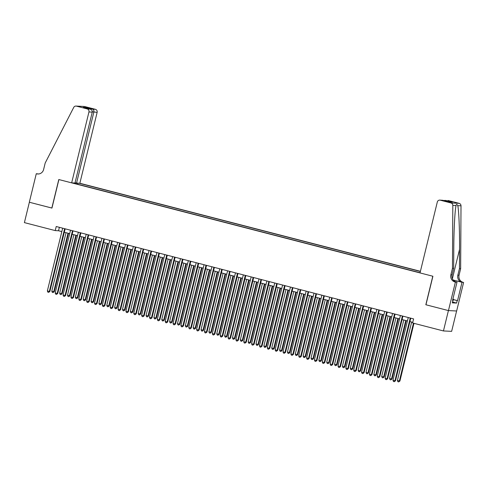 <?xml version="1.0" encoding="UTF-8"?>
<svg xmlns="http://www.w3.org/2000/svg" width="488" height="488" viewBox="0 0 488 488"><rect width="100%" height="100%" fill="white"/><g stroke="black" fill="none" stroke-linecap="round" stroke-linejoin="round"><path stroke-width="0.73" d="M420.418 271.304L79.855 183.262L97.136 112.362L92.311 111.807M456.603 310.984L451.644 331.352L443.452 330.949L448.417 310.582L425.835 304.744L432.789 276.22L58.902 179.566L51.948 208.083L29.365 202.245L24.4 222.619L55.229 230.592L58.548 230.751L61.823 231.599M443.452 330.949L412.622 322.983L413.617 318.908L56.224 226.517L55.229 230.592M72.529 182.902L420.064 272.749M420.375 271.474L78.995 183.22M64.318 232.245L69.68 233.63M72.169 234.27L77.537 235.661M80.026 236.302L85.388 237.693M87.883 238.333L93.245 239.724M95.733 240.364L101.101 241.749M103.59 242.396L108.952 243.78M111.447 244.427L116.809 245.812M119.298 246.458L124.666 247.843M127.154 248.49L132.516 249.874M135.011 250.521L140.373 251.906M142.862 252.546L148.23 253.937M150.719 254.577L156.081 255.968M158.576 256.609L163.938 257.993M166.426 258.64L171.794 260.025M174.283 260.671L179.645 262.056M182.14 262.703L187.502 264.087M189.991 264.734L195.359 266.119M197.847 266.765L203.209 268.15M205.704 268.79L211.066 270.181M213.555 270.822L218.923 272.212M221.412 272.853L226.774 274.244M229.269 274.884L234.63 276.269M237.119 276.916L242.487 278.3M244.976 278.947L250.338 280.332M252.833 280.978L258.195 282.363M260.683 283.01L266.051 284.394M268.54 285.041L273.902 286.425M276.397 287.066L281.759 288.457M284.248 289.097L289.616 290.488M292.105 291.129L297.466 292.519M299.961 293.16L305.323 294.545M307.812 295.191L313.18 296.576M315.669 297.222L321.031 298.607M323.526 299.254L328.888 300.639M331.376 301.285L336.744 302.67M339.233 303.316L344.595 304.701M347.09 305.342L352.452 306.732M354.941 307.373L360.309 308.764M362.798 309.404L368.159 310.795M370.654 311.435L376.016 312.82M378.505 313.467L383.873 314.851M386.362 315.498L391.724 316.883M394.219 317.529L399.58 318.914M402.069 319.561L407.437 320.945M409.926 321.586L412.781 322.324M59.383 227.335L58.548 230.751M77.702 184.244L77.964 183.171M76.372 183.055L75.988 183.799M410.231 318.036L394.932 380.793L392.968 380.286L408.267 317.523M410.762 318.17L395.487 380.817L394.932 380.793L394.255 381.707L393.468 381.506L392.968 380.286M395.487 380.817L394.255 381.707M411.652 322.037L397.397 380.5L399.916 381.036L413.983 323.33M399.916 381.036L398.678 381.921L399.361 381.006L413.452 323.196M398.678 381.921L397.897 381.72L397.397 380.5M452.907 298.985L453.486 299.248L452.419 302.456M453.486 299.248L452.876 299.132M420.022 272.92L437.309 202.02A2.519 2.428 -87.2 0 1 440.261 200.184L450.979 202.959L459.171 203.356A2.519 2.428 92.8 0 1 461.007 205.808L460.648 268.711L459.062 275.232A5.88 5.673 -87.2 0 0 463.167 282.357L463.6 282.467L456.646 310.99L448.454 310.588L425.951 304.774L432.905 276.251L420.022 272.92M460.648 268.711L459.44 268.65L459.55 249.362C459.708 230.934 458.873 210.291 457.768 205.649C456.927 204.124 456.353 204.1 456.054 205.564C454.901 210.096 453.828 230.647 453.779 249.081L453.669 268.369L452.083 274.89A5.88 5.673 -87.2 0 0 456.188 282.015L454.975 281.954L455.408 282.07L448.454 310.588M453.669 268.369L452.461 268.308L450.869 274.829A5.88 5.673 -87.2 0 0 454.975 281.954M453.169 280.027L461.953 282.296A5.88 5.673 -87.2 0 1 457.848 275.171L459.44 268.65M448.448 200.586L447.978 200.513A2.519 2.428 92.8 0 1 448.448 200.586L459.171 203.356M456.14 205.186L456.054 205.564L452.815 205.411L452.461 268.308M453.407 299.571L457.543 300.645L453.389 299.644M452.583 300.327L452.919 300.419L452.321 302.859L456.597 303.072L457.189 300.626M452.919 300.419L452.565 300.401L457.012 282.143L455.408 282.07M463.6 282.467L453.254 280.13M457.543 300.645L461.996 282.387M455.304 281.704L457.012 282.143M452.815 205.411A2.519 2.428 -87.2 0 0 450.979 202.959M456.597 303.072L452.791 302.084M445.202 200.379L443.873 200.562M445.806 200.458L452.321 202.142L449.21 201.941M452.321 202.142L449.241 201.953M449.424 202.001L442.811 200.287L439.786 200.117M75.048 182.713L76.549 183.098L93.83 112.203C94.08 110.691 93.714 109.684 92.732 109.184L95.38 109.312L84.656 106.537L76.463 106.14A2.519 2.428 -87.2 0 0 73.725 107.409L45.189 163.023L43.603 169.543A5.88 5.673 92.8 0 1 36.71 173.826L36.283 173.716L29.329 202.239L51.954 208.059M76.549 183.098L79.855 183.262M51.832 208.053L58.786 179.535L71.663 182.86L88.95 111.966A2.519 2.428 -87.2 0 0 87.187 108.909L76.463 106.14M36.283 173.716L38.595 173.978M71.663 182.86L74.975 183.024L92.256 112.124L88.95 111.966M75.994 106.067L84.186 106.469A2.519 2.428 92.8 0 1 84.656 106.537M95.38 109.312A2.519 2.428 92.8 0 1 97.136 112.362M38.424 173.99A5.88 5.673 92.8 0 1 37.924 173.887L36.71 173.826M87.187 108.909L89.993 109.08L83.631 107.439M83.472 107.391L89.835 109.037C91.616 109.58 92.427 110.611 92.256 112.124M83.314 107.354L86.211 107.494L87.108 108.33M402.38 316.004L387.082 378.761L385.117 378.255L400.416 315.492M402.905 316.139L387.631 378.786L387.082 378.761L386.398 379.676L385.611 379.475L385.117 378.255M387.631 378.786L386.398 379.676M394.524 313.973L379.225 376.73L377.261 376.224L392.559 313.467M395.048 314.107L379.78 376.754L379.225 376.73L378.542 377.645L377.761 377.444L377.261 376.224M379.78 376.754L378.542 377.645M386.667 311.942L371.368 374.699L369.404 374.192L384.703 311.435M387.197 312.076L371.923 374.729L371.368 374.699L370.691 375.614L369.904 375.412L369.404 374.192M371.923 374.729L370.691 375.614M378.816 309.911L363.517 372.667L361.553 372.161L376.852 309.404M379.341 310.045L364.066 372.698L363.517 372.667L362.834 373.582L362.047 373.381L361.553 372.161M364.066 372.698L362.834 373.582M403.796 320.006L389.54 378.468L391.504 378.975L392.059 379.005L406.284 320.647M392.059 379.005L390.827 379.89L391.504 378.975L405.76 320.512M390.827 379.89L390.04 379.688L389.54 378.468M395.939 317.975L381.689 376.437L383.653 376.943L384.202 376.974L398.434 318.615M384.202 376.974L382.97 377.858L383.653 376.943L397.903 318.481M382.97 377.858L382.183 377.657L381.689 376.437M388.088 315.943L373.832 374.406L375.797 374.912L376.352 374.943L390.577 316.584M376.352 374.943L375.113 375.833L375.797 374.912L390.052 316.45M375.113 375.833L374.333 375.626L373.832 374.406M380.231 313.912L365.982 372.375L367.94 372.887L368.495 372.911L382.72 314.559M368.495 372.911L367.263 373.802L367.94 372.887L382.195 314.418M367.263 373.802L366.476 373.595L365.982 372.375M370.959 307.879L355.66 370.636L353.696 370.13L368.995 307.373M371.484 308.019L356.216 370.666L355.66 370.636L354.977 371.551L354.196 371.35L353.696 370.13M356.216 370.666L354.977 371.551M372.375 311.881L358.125 370.343L360.089 370.856L360.638 370.88L374.869 312.527M360.638 370.88L359.406 371.771L360.089 370.856L374.339 312.387M359.406 371.771L358.619 371.563L358.125 370.343M363.103 305.848L347.804 368.605L345.84 368.098L361.138 305.342M363.633 305.988L348.359 368.635L347.804 368.605L347.127 369.52L346.34 369.318L345.84 368.098M348.359 368.635L347.127 369.52M364.524 309.849L350.268 368.318L352.787 368.849L367.013 310.496M352.787 368.849L351.549 369.739L352.232 368.824L366.488 310.356M351.549 369.739L350.768 369.538L350.268 368.318M355.252 303.817L339.953 366.579L337.989 366.067L353.288 303.31M355.776 303.957L340.502 366.604L339.953 366.579L339.27 367.495L338.483 367.287L337.989 366.067M340.502 366.604L339.27 367.495M356.667 307.818L342.417 366.287L344.931 366.817L359.156 308.465M344.931 366.817L343.698 367.708L344.375 366.793L358.631 308.331M343.698 367.708L342.911 367.507L342.417 366.287M347.395 301.791L332.096 364.548L330.132 364.036L345.431 301.279M347.92 301.926L332.651 364.573L332.096 364.548L331.413 365.463L330.632 365.256L330.132 364.036M332.651 364.573L331.413 365.463M348.81 305.787L334.561 364.255L337.074 364.786L351.305 306.433M337.074 364.786L335.842 365.677L336.525 364.762L350.774 306.299M335.842 365.677L335.055 365.475L334.561 364.255M339.538 299.76L324.239 362.517L322.275 362.011L337.574 299.248M340.069 299.894L324.795 362.541L324.239 362.517L323.562 363.432L322.775 363.231L322.275 362.011M324.795 362.541L323.562 363.432M340.96 303.762L326.704 362.224L328.668 362.73L329.223 362.761L343.448 304.402M329.223 362.761L327.985 363.645L328.668 362.73L342.924 304.268M327.985 363.645L327.204 363.444L326.704 362.224M331.688 297.729L316.389 360.486L314.425 359.979L329.723 297.222M332.212 297.863L316.938 360.51L316.389 360.486L315.705 361.401L314.919 361.199L314.425 359.979M316.938 360.51L315.705 361.401M333.103 301.73L318.853 360.193L320.811 360.699L321.366 360.73L335.591 302.371M321.366 360.73L320.134 361.614L320.811 360.699L335.067 302.237M320.134 361.614L319.347 361.413L318.853 360.193M323.831 295.697L308.532 358.454L306.568 357.948L321.866 295.191M324.355 295.832L309.087 358.479L308.532 358.454L307.849 359.369L307.068 359.168L306.568 357.948M309.087 358.479L307.849 359.369M325.246 299.699L310.996 358.161L312.96 358.668L313.51 358.698L327.741 300.34M313.51 358.698L312.277 359.583L312.96 358.668L327.21 300.205M312.277 359.583L311.49 359.381L310.996 358.161M315.974 293.666L300.675 356.423L298.711 355.917L314.01 293.16M316.505 293.8L301.23 356.454L300.675 356.423L299.998 357.338L299.211 357.137L298.711 355.917M301.23 356.454L299.998 357.338M317.395 297.668L303.139 356.13L305.104 356.643L305.659 356.667L319.884 298.308M305.659 356.667L304.421 357.558L305.104 356.643L319.359 298.174M304.421 357.558L303.64 357.35L303.139 356.13M308.123 291.635L292.824 354.392L290.86 353.885L306.159 291.129M308.648 291.769L293.373 354.422L292.824 354.392L292.141 355.307L291.354 355.105L290.86 353.885M293.373 354.422L292.141 355.307M309.538 295.636L295.289 354.099L297.247 354.611L297.802 354.636L312.027 296.283M297.802 354.636L296.57 355.526L297.247 354.611L311.503 296.143M296.57 355.526L295.783 355.319L295.289 354.099M300.266 289.604L284.968 352.36L283.003 351.854L298.302 289.097M300.791 289.744L285.523 352.391L284.968 352.36L284.284 353.275L283.504 353.074L283.003 351.854M285.523 352.391L284.284 353.275M301.682 293.605L287.432 352.074L289.951 352.604L304.176 294.252M289.951 352.604L288.713 353.495L289.396 352.58L303.646 294.111M288.713 353.495L287.926 353.288L287.432 352.074M292.41 287.572L277.111 350.329L275.147 349.823L290.445 287.066M292.94 287.713L277.666 350.36L277.111 350.329L276.434 351.25L275.647 351.043L275.147 349.823M277.666 350.36L276.434 351.25M293.831 291.574L279.575 350.042L282.094 350.573L296.32 292.221M282.094 350.573L280.856 351.464L281.539 350.549L295.795 292.08M280.856 351.464L280.075 351.262L279.575 350.042M284.559 285.541L269.26 348.304L267.296 347.791L282.595 285.035M285.084 285.681L269.809 348.328L269.26 348.304L268.577 349.219L267.79 349.011L267.296 347.791M269.809 348.328L268.577 349.219M285.974 289.543L271.724 348.011L274.238 348.542L288.463 290.189M274.238 348.542L273.005 349.432L273.683 348.517L287.938 290.055M273.005 349.432L272.219 349.231L271.724 348.011M276.702 283.516L261.403 346.273L259.439 345.76L274.738 283.003M277.227 283.65L261.958 346.297L261.403 346.273L260.72 347.188L259.939 346.98L259.439 345.76M261.958 346.297L260.72 347.188M278.117 287.511L263.868 345.98L266.387 346.517L280.612 288.158M266.387 346.517L265.149 347.401L265.832 346.486L280.082 288.024M265.149 347.401L264.362 347.2L263.868 345.98M268.845 281.484L253.546 344.241L251.582 343.735L266.881 280.972M269.376 281.619L254.102 344.266L253.546 344.241L252.869 345.156L252.082 344.955L251.582 343.735M254.102 344.266L252.869 345.156M270.267 285.486L256.011 343.949L257.975 344.455L258.53 344.485L272.755 286.127M258.53 344.485L257.292 345.37L257.975 344.455L272.231 285.992M257.292 345.37L256.511 345.168L256.011 343.949M260.995 279.453L245.696 342.21L243.732 341.704L259.03 278.947M261.519 279.587L246.245 342.234L245.696 342.21L245.013 343.125L244.226 342.924L243.732 341.704M246.245 342.234L245.013 343.125M262.41 283.455L248.16 341.917L250.118 342.423L250.673 342.454L264.899 284.095M250.673 342.454L249.441 343.339L250.118 342.423L264.374 283.961M249.441 343.339L248.654 343.137L248.16 341.917M253.138 277.422L237.839 340.179L235.875 339.672L251.174 276.916M253.662 277.556L238.394 340.203L237.839 340.179L237.156 341.094L236.375 340.892L235.875 339.672M238.394 340.203L237.156 341.094M254.553 281.423L240.303 339.886L242.268 340.392L242.823 340.423L257.048 282.064M242.823 340.423L241.584 341.307L242.268 340.392L256.517 281.93M241.584 341.307L240.797 341.106L240.303 339.886M245.281 275.391L229.982 338.147L228.018 337.641L243.317 274.884M245.812 275.525L230.537 338.178L229.982 338.147L229.305 339.062L228.518 338.861L228.018 337.641M230.537 338.178L229.305 339.062M246.702 279.392L232.447 337.855L234.411 338.367L234.966 338.391L249.191 280.033M234.966 338.391L233.728 339.282L234.411 338.367L248.666 279.899M233.728 339.282L232.947 339.075L232.447 337.855M237.43 273.359L222.131 336.116L220.167 335.61L235.466 272.853M237.955 273.493L222.68 336.147L222.131 336.116L221.448 337.031L220.661 336.83L220.167 335.61M222.68 336.147L221.448 337.031M238.846 277.361L224.596 335.823L226.554 336.336L227.109 336.36L241.334 278.007M227.109 336.36L225.877 337.251L226.554 336.336L240.81 277.867M225.877 337.251L225.09 337.043L224.596 335.823M229.573 271.328L214.275 334.085L212.31 333.579L227.609 270.822M230.098 271.468L214.83 334.115L214.275 334.085L213.591 335L212.811 334.798L212.31 333.579M214.83 334.115L213.591 335M230.989 275.33L216.739 333.798L219.258 334.329L233.484 275.976M219.258 334.329L218.02 335.219L218.703 334.304L232.953 275.836M218.02 335.219L217.233 335.018L216.739 333.798M221.717 269.297L206.418 332.06L204.454 331.547L219.752 268.79M222.247 269.437L206.973 332.084L206.418 332.06L205.741 332.975L204.954 332.767L204.454 331.547M206.973 332.084L205.741 332.975M223.138 273.298L208.882 331.767L211.402 332.298L225.627 273.945M211.402 332.298L210.163 333.188L210.846 332.273L225.102 273.811M210.163 333.188L209.382 332.987L208.882 331.767M213.866 267.265L198.567 330.028L196.603 329.516L211.902 266.759M214.391 267.406L199.116 330.053L198.567 330.028L197.884 330.943L197.097 330.736L196.603 329.516M199.116 330.053L197.884 330.943M206.009 265.24L190.71 327.997L188.746 327.491L204.045 264.728M206.534 265.374L191.266 328.021L190.71 327.997L190.027 328.912L189.246 328.705L188.746 327.491M191.266 328.021L190.027 328.912M198.152 263.209L182.854 325.966L180.889 325.459L196.188 262.696M198.683 263.343L183.409 325.99L182.854 325.966L182.176 326.881L181.39 326.679L180.889 325.459M183.409 325.99L182.176 326.881M215.281 271.267L201.032 329.735L203.545 330.266L217.77 271.914M203.545 330.266L202.313 331.157L202.99 330.242L217.245 271.779M202.313 331.157L201.526 330.955L201.032 329.735M207.424 269.242L193.175 327.704L195.139 328.21L195.694 328.241L209.919 269.882M195.694 328.241L194.456 329.125L195.139 328.21L209.389 269.748M194.456 329.125L193.669 328.924L193.175 327.704M199.574 267.211L185.318 325.673L187.282 326.179L187.837 326.21L202.062 267.851M187.837 326.21L186.599 327.094L187.282 326.179L201.538 267.717M186.599 327.094L185.818 326.893L185.318 325.673M190.302 261.178L175.003 323.934L173.039 323.428L188.338 260.671M190.826 261.312L175.552 323.959L175.003 323.934L174.32 324.849L173.533 324.648L173.039 323.428M175.552 323.959L174.32 324.849M191.717 265.179L177.467 323.642L179.425 324.148L179.981 324.178L194.206 265.82M179.981 324.178L178.748 325.063L179.425 324.148L193.681 265.685M178.748 325.063L177.961 324.862L177.467 323.642M182.445 259.146L167.146 321.903L165.182 321.397L180.481 258.64M182.969 259.281L167.701 321.934L167.146 321.903L166.463 322.818L165.682 322.617L165.182 321.397M167.701 321.934L166.463 322.818M183.86 263.148L169.611 321.61L171.575 322.117L172.13 322.147L186.355 263.788M172.13 322.147L170.891 323.038L171.575 322.117L185.824 263.654M170.891 323.038L170.105 322.83L169.611 321.61M174.588 257.115L159.289 319.872L157.325 319.365L172.624 256.609M175.119 257.249L159.844 319.902L159.289 319.872L158.612 320.787L157.825 320.585L157.325 319.365M159.844 319.902L158.612 320.787M176.009 261.117L161.754 319.579L163.718 320.091L164.273 320.116L178.498 261.763M164.273 320.116L163.035 321.006L163.718 320.091L177.974 261.623M163.035 321.006L162.254 320.799L161.754 319.579M166.737 255.084L151.439 317.84L149.474 317.334L164.773 254.577M167.262 255.218L151.988 317.871L151.439 317.84L150.755 318.755L149.969 318.554L149.474 317.334M151.988 317.871L150.755 318.755M168.153 259.085L153.903 317.548L155.861 318.06L156.416 318.085L170.641 259.732M156.416 318.085L155.184 318.975L155.861 318.06L170.117 259.592M155.184 318.975L154.397 318.768L153.903 317.548M158.881 253.052L143.582 315.809L141.618 315.303L156.916 252.546M159.405 253.193L144.137 315.84L143.582 315.809L142.899 316.724L142.118 316.523L141.618 315.303M144.137 315.84L142.899 316.724M160.296 257.054L146.046 315.522L148.566 316.053L162.791 257.701M148.566 316.053L147.327 316.944L148.01 316.029L162.26 257.56M147.327 316.944L146.54 316.743L146.046 315.522M151.024 251.021L135.725 313.784L133.761 313.272L149.06 250.515M151.554 251.161L136.28 313.808L135.725 313.784L135.048 314.699L134.261 314.492L133.761 313.272M136.28 313.808L135.048 314.699M152.445 255.023L138.189 313.491L140.709 314.022L154.934 255.669M140.709 314.022L139.47 314.912L140.154 313.998L154.409 255.535M139.47 314.912L138.69 314.711L138.189 313.491M143.173 248.996L127.874 311.753L125.91 311.24L141.209 248.484M143.698 249.13L128.423 311.777L127.874 311.753L127.191 312.668L126.404 312.46L125.91 311.24M128.423 311.777L127.191 312.668M144.588 252.991L130.339 311.46L132.852 311.991L147.077 253.638M132.852 311.991L131.62 312.881L132.303 311.966L146.553 253.504M131.62 312.881L130.833 312.68L130.339 311.46M135.316 246.965L120.017 309.721L118.053 309.215L133.352 246.452M135.841 247.099L120.573 309.746L120.017 309.721L119.334 310.636L118.553 310.435L118.053 309.215M120.573 309.746L119.334 310.636M136.732 250.966L122.482 309.429L124.446 309.935L125.001 309.965L139.226 251.607M125.001 309.965L123.763 310.85L124.446 309.935L138.696 251.472M123.763 310.85L122.976 310.649L122.482 309.429M127.459 244.933L112.161 307.69L110.197 307.184L125.495 244.427M127.99 245.067L112.716 307.714L112.161 307.69L111.484 308.605L110.697 308.404L110.197 307.184M112.716 307.714L111.484 308.605M128.881 248.935L114.625 307.397L116.589 307.904L117.144 307.934L131.37 249.575M117.144 307.934L115.906 308.819L116.589 307.904L130.845 249.441M115.906 308.819L115.125 308.617L114.625 307.397M119.609 242.902L104.31 305.659L102.346 305.152L117.645 242.396M120.133 243.036L104.859 305.683L104.31 305.659L103.627 306.574L102.84 306.373L102.346 305.152M104.859 305.683L103.627 306.574M121.024 246.904L106.774 305.366L108.739 305.872L109.288 305.903L123.513 247.544M109.288 305.903L108.055 306.787L108.739 305.872L122.988 247.41M108.055 306.787L107.268 306.586L106.774 305.366M111.752 240.871L96.453 303.627L94.489 303.121L109.788 240.364M112.277 241.005L97.008 303.658L96.453 303.627L95.77 304.543L94.989 304.341L94.489 303.121M97.008 303.658L95.77 304.543M113.167 244.872L98.918 303.335L100.882 303.847L101.437 303.871L115.662 245.513M101.437 303.871L100.199 304.762L100.882 303.847L115.131 245.379M100.199 304.762L99.412 304.555L98.918 303.335M103.895 238.839L88.596 301.596L86.632 301.09L101.931 238.333M104.426 238.974L89.151 301.627L88.596 301.596L87.919 302.511L87.132 302.31L86.632 301.09M89.151 301.627L87.919 302.511M105.317 242.841L91.061 301.303L93.025 301.816L93.58 301.84L107.805 243.488M93.58 301.84L92.342 302.731L93.025 301.816L107.281 243.347M92.342 302.731L91.561 302.523L91.061 301.303M96.044 236.808L80.746 299.565L78.782 299.059L94.08 236.302M96.569 236.948L81.295 299.595L80.746 299.565L80.062 300.48L79.276 300.279L78.782 299.059M81.295 299.595L80.062 300.48M97.46 240.81L83.21 299.278L85.723 299.809L99.948 241.456M85.723 299.809L84.491 300.7L85.174 299.784L99.424 241.316M84.491 300.7L83.704 300.492L83.21 299.278M88.188 234.777L72.889 297.534L70.925 297.027L86.224 234.27M88.712 234.917L73.444 297.564L72.889 297.534L72.206 298.455L71.425 298.247L70.925 297.027M73.444 297.564L72.206 298.455M89.603 238.778L75.353 297.247L77.873 297.778L92.098 239.425M77.873 297.778L76.634 298.668L77.317 297.753L91.567 239.285M76.634 298.668L75.847 298.467L75.353 297.247M80.331 232.745L65.032 295.508L63.068 294.996L78.367 232.239M80.862 232.886L65.587 295.533L65.032 295.508L64.355 296.423L63.568 296.216L63.068 294.996M65.587 295.533L64.355 296.423M81.752 236.747L67.496 295.216L70.016 295.746L84.241 237.394M70.016 295.746L68.778 296.637L69.461 295.722L83.716 237.259M68.778 296.637L67.997 296.436L67.496 295.216M72.48 230.72L57.181 293.477L55.217 292.965L70.516 230.208M73.005 230.855L57.73 293.501L57.181 293.477L56.498 294.392L55.711 294.185L55.217 292.965M57.73 293.501L56.498 294.392M73.895 234.716L59.646 293.184L62.159 293.721L76.384 235.362M62.159 293.721L60.927 294.606L61.61 293.691L75.86 235.228M60.927 294.606L60.14 294.404L59.646 293.184M64.623 228.689L49.325 291.446L47.36 290.94L62.659 228.177M65.148 228.823L49.88 291.47L49.325 291.446L48.641 292.361L47.861 292.159L47.36 290.94M49.88 291.47L48.641 292.361M66.039 232.691L51.789 291.153L53.753 291.659L54.308 291.69L68.533 233.331M54.308 291.69L53.07 292.574L53.753 291.659L68.003 233.197M53.07 292.574L52.283 292.373L51.789 291.153M452.083 274.89L450.869 274.829M457.848 275.171L459.062 275.232M442.903 200.318L440.261 200.184M461.007 205.808L457.768 205.649M461.953 282.296L463.167 282.357M459.55 249.362L452.394 278.709M86.211 107.494L92.732 109.184M442.811 200.287L449.332 201.971"/></g></svg>
